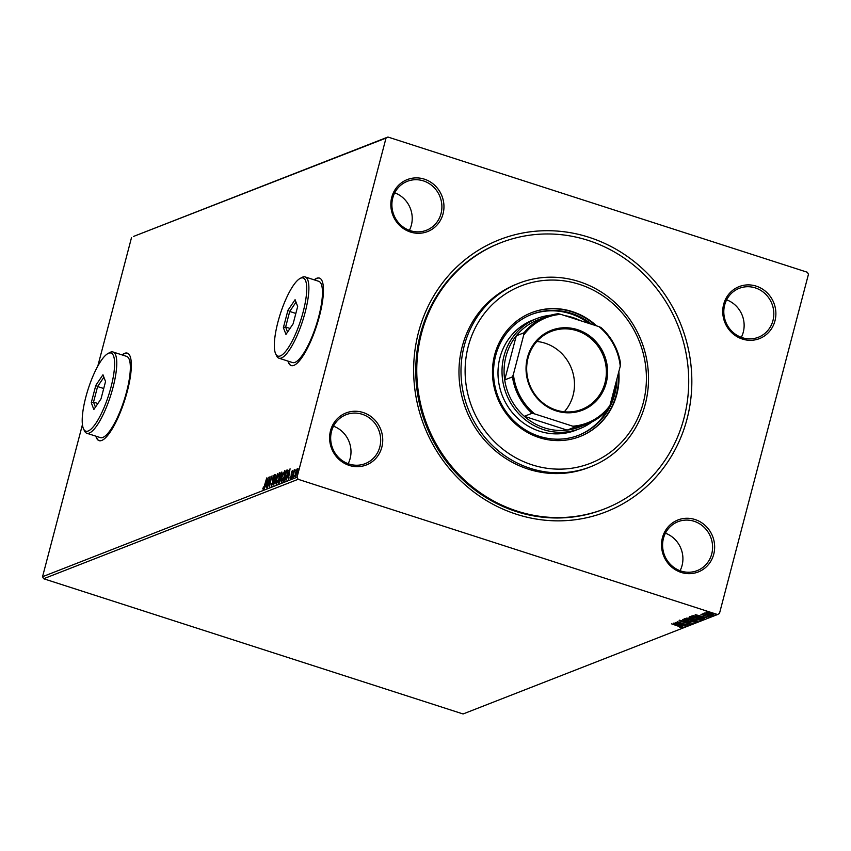 <?xml version="1.0" encoding="UTF-8"?>
<svg xmlns="http://www.w3.org/2000/svg" width="851" height="851" viewBox="0 0 851 851"><rect width="100%" height="100%" fill="white"/><g stroke="black" fill="none" stroke-linecap="round" stroke-linejoin="round"><path stroke-width="1.28" d="M418.469 332.486A146.127 138 -111.3 0 1 589.073 237.312A146.127 138 -111.3 0 1 687.012 419.075A146.127 138 -111.3 0 1 516.419 514.249A146.127 138 -111.3 0 1 418.469 332.486M500.75 242.737L499.75 243.131A142.84 134.894 68.7 0 0 420.479 333.858A142.84 134.894 68.7 0 0 461.933 478.953A142.84 134.894 68.7 0 0 603.721 509.217L604.731 508.824A142.84 134.894 -111.3 0 1 462.944 478.56A142.84 134.894 -111.3 0 1 421.479 333.464A142.84 134.894 -111.3 0 1 500.75 242.737A142.84 134.894 -111.3 0 1 642.537 273.001A142.84 134.894 -111.3 0 1 684.002 418.096A142.84 134.894 -111.3 0 1 604.731 508.824M662.44 537.704A27.913 26.36 -111.3 0 1 695.022 519.525A27.913 26.36 -111.3 0 1 713.734 554.235A27.913 26.36 -111.3 0 1 681.151 572.415A27.913 26.36 -111.3 0 1 662.44 537.704M711.723 553.948A26.275 24.807 68.7 0 0 704.096 527.269A26.275 24.807 68.7 0 0 678.024 521.695A26.275 24.807 68.7 0 0 663.45 538.385A26.275 24.807 68.7 0 0 671.067 565.064A26.275 24.807 68.7 0 0 697.15 570.638A26.275 24.807 68.7 0 0 711.723 553.948M330.528 430.691A27.913 26.36 -111.3 0 1 363.111 412.512A27.913 26.36 -111.3 0 1 381.822 447.232A27.913 26.36 -111.3 0 1 349.229 465.412A27.913 26.36 -111.3 0 1 330.528 430.691M379.812 446.935A26.275 24.807 68.7 0 0 372.185 420.256A26.275 24.807 68.7 0 0 346.112 414.692A26.275 24.807 68.7 0 0 331.528 431.372A26.275 24.807 68.7 0 0 339.155 458.061A26.275 24.807 68.7 0 0 365.228 463.625A26.275 24.807 68.7 0 0 379.812 446.935M391.747 197.326A27.913 26.36 -111.3 0 1 424.33 179.146A27.913 26.36 -111.3 0 1 443.041 213.856A27.913 26.36 -111.3 0 1 410.459 232.036A27.913 26.36 -111.3 0 1 391.747 197.326M441.031 213.569A26.275 24.807 68.7 0 0 433.404 186.88A26.275 24.807 68.7 0 0 407.331 181.316A26.275 24.807 68.7 0 0 392.758 198.006A26.275 24.807 68.7 0 0 400.374 224.685A26.275 24.807 68.7 0 0 426.457 230.259A26.275 24.807 68.7 0 0 441.031 213.569M723.658 304.328A27.913 26.36 -111.3 0 1 756.252 286.149A27.913 26.36 -111.3 0 1 774.963 320.87A27.913 26.36 -111.3 0 1 742.37 339.049A27.913 26.36 -111.3 0 1 723.658 304.328M772.953 320.582A26.275 24.807 68.7 0 0 765.326 293.893A26.275 24.807 68.7 0 0 739.242 288.329A26.275 24.807 68.7 0 0 724.669 305.009A26.275 24.807 68.7 0 0 732.296 331.699A26.275 24.807 68.7 0 0 758.369 337.262A26.275 24.807 68.7 0 0 772.953 320.582M95.865 436.169A45.975 11.978 -72.1 0 0 99.088 440.658A45.975 11.978 -72.1 0 0 127.278 391.396A45.975 11.978 -72.1 0 0 127.299 353.144A45.975 11.978 -72.1 0 0 122.055 354.91M127.448 353.197A45.975 11.978 -72.1 0 0 122.363 355.005M287.978 361.101A45.975 11.978 -72.1 0 0 291.202 365.59A45.975 11.978 -72.1 0 0 319.391 316.327A45.975 11.978 -72.1 0 0 319.423 278.075A45.975 11.978 -72.1 0 0 314.179 279.841M319.572 278.128A45.975 11.978 -72.1 0 0 314.476 279.936M348.165 463.71A26.275 24.807 68.7 0 0 350.133 458.529A26.275 24.807 68.7 0 0 333.507 426.191M741.306 337.347A26.275 24.807 68.7 0 0 743.274 332.177A26.275 24.807 68.7 0 0 726.637 299.839M680.077 570.723A26.275 24.807 68.7 0 0 682.055 565.543A26.275 24.807 68.7 0 0 665.418 533.205M409.384 230.344A26.275 24.807 68.7 0 0 411.363 225.164A26.275 24.807 68.7 0 0 394.726 192.826M42.55 576.701L297.031 477.262L386.014 138.096L133.447 236.472L387.928 137.032L807.354 272.256L808.45 274.299L719.467 613.465L717.553 614.528L298.137 479.304L43.646 578.744L42.55 576.701L82.441 424.628M295.191 476.709L295.276 473.007L297.35 468.475L297.265 472.231L295.031 476.73M297.637 468.561L297.744 469.497M292.159 477.773L294.244 469.816L294.212 470.88L295.031 469.39L292.159 477.773M292.542 470.454L291.372 476.145L290.202 478.666L289.925 477.805L291.095 476.294L291.35 472.699L292.404 470.412L292.638 471.337M292.297 472.082L292.17 471.38M290.202 478.666L289.925 477.805L290.627 477.783M290.276 477.007L290.787 477.815M284.362 480.826L283.543 481.145L286.393 470.252L287.67 470.103L287.095 474.986L284.362 480.826M286.83 471.103L287.532 470.241L286.925 470.039L287.67 470.103M282.032 472.22L280.649 479.496L278.309 483.187L281.16 472.294L281.894 472.071M273.565 485.038L275.298 474.592L274.277 482.4L277.596 473.688L273.565 485.038M267.427 487.442L270.012 476.656L269.639 484.091L272.043 475.858L269.182 486.751L269.554 479.336L267.427 487.442M264.544 485.293L266.714 477.943L264.789 485.293L263.14 489.357L262.81 488.368L264.767 485.368M263.14 489.357L262.81 488.368L263.523 488.293M263.299 488.155L263.831 488.378M97.801 366.121L131.533 237.535M268.299 477.326L266.618 487.751L266.874 484.517L265.884 484.91L264.31 488.655L268.342 477.337M271.256 486.187L271.097 484.123L271.458 483.485L271.533 485.081L272.511 483.049L272.99 477.517L274.277 474.73L272.777 482.953L271.139 486.198M274.65 476.049L273.979 475.858M279.713 472.89L279.319 472.762C280.075 473.071 280.032 474.805 279.192 477.954L276.341 484.208C275.596 483.879 275.65 482.166 276.469 479.06L279.543 472.741M284.947 470.848L284.553 470.72C285.308 471.029 285.266 472.752 284.425 475.9L281.575 482.155C280.841 481.836 280.883 480.124 281.702 477.017L284.777 470.699M290.053 468.827L288.372 479.251L288.627 476.017L287.638 476.411L286.064 480.155L290.095 468.837M291.872 477.454L291.489 478.156M292.031 476.369L291.957 477.166M293.946 476.645L293.574 477.347M294.106 475.549L294.031 476.358M297.329 475.326L296.956 476.028M297.488 474.23L297.414 475.028M706.894 612.55L706.532 613.071L705.979 612.38L710.989 613.284L713.968 614.954L709 614.06L705.979 612.38M704.585 613.497L711.032 615.996L703.043 613.614L704.458 613.879L703.649 613.284L704.819 613.603L704.692 613.018M704.554 613.486L703.649 613.284M701.033 614.305L708.979 616.901L700.958 614.369M702.064 614.358L702.777 615.039M708 616.613L707.128 615.901M703.096 618.645L702.149 619.475L691.586 616.071L693.331 615.656L699.16 616.964C702.256 617.932 703.522 618.666 702.958 619.156L703.256 618.922M696.905 621.517L686.353 618.113L695.448 619.953L697.618 621.241L696.905 621.517L696.618 620.751M692.171 623.368L680.481 620.411L689.64 622.538L682.779 619.507L692.171 623.368M686.034 625.772L675.205 622.475L684.832 624.326L677.226 621.677L687.789 625.081L678.173 623.24L686.034 625.772M681.002 627.155L671.63 623.868L679.034 626.059L682.098 627.506L680.204 627.368L679.534 627.059L681.002 627.155L681.215 626.496M717.553 614.528L463.072 713.968L43.646 578.744M673.481 623.145L685.215 626.091L681.172 625.251L680.194 625.645L682.917 626.985L673.481 623.145M689.108 623.996L679.119 620.741L688.097 623.123L690.204 624.336L687.108 623.9L689.108 623.996L689.331 623.315M688.427 621.102C685.395 620.134 683.97 619.368 684.161 618.773L691.086 620.028C694.118 620.996 695.522 621.762 695.288 622.347L688.47 620.922M693.661 619.06C690.629 618.092 689.204 617.315 689.395 616.73L696.32 617.986C699.352 618.954 700.756 619.719 700.522 620.305L693.703 618.879M695.235 614.645L706.979 617.592L702.937 616.752L701.947 617.135L704.671 618.486L695.235 614.645M709.234 615.911L708.511 615.826M709.617 616.028L710.287 616.337M711.319 615.103L710.585 615.018M711.691 615.209L712.361 615.528M714.702 613.784L713.968 613.699M715.074 613.89L715.744 614.199M387.928 137.032L386.014 138.096M297.031 477.262L298.137 479.304M288.287 361.196A45.975 11.978 -72.1 0 0 291.361 365.632M96.163 436.265A45.975 11.978 -72.1 0 0 99.237 440.701M682.257 626.879L680.375 626.751M680.609 624.921L680.194 625.645M679.981 624.953L676.056 623.953L679.226 625.251L680.023 624.772M681.119 621.166L679.289 620.124M685.161 619.134L684.459 618.709M695.171 621.794L694.352 621.794M690.852 619.953L685.14 619.23L685.3 618.613M685.363 618.709L688.693 620.996L694.193 622.007L694.49 621.262M694.193 622.007L690.81 620.134M692.288 619.358L691.459 619.092M688.076 617.89L687.704 618.358L691.086 619.454L691.576 618.634M690.065 618.379L687.98 618.252M691.225 619.4L690.023 618.56M692.927 619.358L692.171 619.805L696.097 621.07L696.778 620.166M695.224 619.879L692.863 619.613M696.405 620.943L695.171 620.06M690.395 617.081L689.704 616.656M700.405 619.741L699.596 619.741M696.097 617.911L690.374 617.188L690.533 616.56M690.597 616.667L693.927 618.954L699.437 619.953L699.735 619.22M699.437 619.953L696.044 618.092M703.011 618.581L702.149 619.475M693.193 615.656L692.937 616.315L701.33 619.017L702.075 618.539L698.894 617.071L692.937 616.315M702.192 618.113L701.628 618.911M702.362 616.422L701.947 617.135M701.735 616.454L697.809 615.454L700.979 616.741L701.777 616.273M709.138 616.284L707.532 616.156M706.692 612.454L706.149 611.752M710.776 613.209L706.841 612.752L707.011 612.135M707.021 612.348L709.277 613.954L713.021 614.645L713.276 613.943M713.021 614.645L710.723 613.39M263.746 489.559L263.416 488.559M266.374 484.719L266.671 483.868M267.31 483.538L267.629 479.943L266.289 483.74L267.267 483.793M266.289 483.74L267.054 483.453M271.863 486.389L271.692 484.315M274.213 475.9L274.543 475.284M279.128 473.858L279.777 473.039M276.501 484.113L276.415 483.081M278.926 478.049L279.043 473.879L276.745 478.953L276.628 483.091L279.149 478.124M279.798 474.06L279.043 473.879M279.032 482.9L279.245 482.091M280.373 477.794L280.607 476.922M281.713 474.677L281.766 472.496L281.16 472.294M280.947 477.975L279.926 477.911L278.873 481.964L279.702 482.07M280.83 476.996L280.224 476.794L281.49 474.613M281.415 473.199L280.224 476.794M280.607 479.677L280.064 477.858M279.734 482.017L279.181 481.847L280.383 479.602M284.362 471.816L285.011 470.997M281.734 482.07L281.649 481.038M284.16 476.007L284.277 471.826L281.979 476.9L281.862 481.049L284.383 476.081M285.032 472.018L284.277 471.826M284.266 480.858L284.479 480.038M287 470.443L286.393 470.252M287.532 470.241L288.266 470.305M287.851 471.39L287.159 471.39L287.851 471.39M287.787 471.369L286.372 471.263L284.106 479.921L285.798 479.443M287.053 475.166L287.255 471.199L286.553 471.188M285.574 479.368L286.83 475.092M284.106 479.921L285.191 479.241M288.127 476.22L288.425 475.369M289.063 475.028L289.383 471.443L288.053 475.241L289.021 475.294M288.053 475.241L288.808 474.954M290.797 478.858L290.531 477.996M294.829 470.412L295.361 470.571M296.882 470.273L297.956 468.667M295.425 476.549L295.414 475.773M297.212 472.411L297.095 469.454L295.542 472.901L295.882 475.9M297.807 469.635L297.095 469.454M295.946 475.943L295.34 475.741L296.988 472.337M643.26 402.81A95.227 89.929 68.7 0 0 579.435 284.362A95.227 89.929 68.7 0 0 468.252 346.389A95.227 89.929 68.7 0 0 532.088 464.837A95.227 89.929 68.7 0 0 643.26 402.81M464.231 345.814A98.514 93.036 -111.3 0 1 518.897 283.234A98.514 93.036 -111.3 0 1 616.688 304.115A98.514 93.036 -111.3 0 1 645.271 404.182A98.514 93.036 -111.3 0 1 590.605 466.752A98.514 93.036 -111.3 0 1 492.825 445.871A98.514 93.036 -111.3 0 1 464.231 345.814M536.758 318.561L532.737 320.136A59.113 55.815 68.7 0 0 499.941 357.675A59.113 55.815 68.7 0 0 517.089 417.724A59.113 55.815 68.7 0 0 575.765 430.244L579.786 428.67A59.113 55.815 -111.3 0 1 521.12 416.15A59.113 55.815 -111.3 0 1 503.962 356.112A59.113 55.815 -111.3 0 1 536.758 318.561A59.113 55.815 -111.3 0 1 550.554 315.221M578.361 435.393A64.857 61.251 68.7 0 0 607.635 409.661M610.124 404.81A64.857 61.251 68.7 0 0 613.848 394.407A64.857 61.251 68.7 0 0 615.741 383.407M616.975 378.695A64.857 61.251 -111.3 0 1 614.847 394.013A64.857 61.251 -111.3 0 1 578.861 435.201A64.857 61.251 -111.3 0 1 514.483 421.458A64.857 61.251 -111.3 0 1 495.665 355.58A64.857 61.251 -111.3 0 1 531.652 314.391A64.857 61.251 -111.3 0 1 591.626 324.274M596.647 325.901A66.495 62.793 68.7 0 0 531.556 312.668A66.495 62.793 68.7 0 0 494.654 354.899A66.495 62.793 68.7 0 0 513.961 422.447A66.495 62.793 68.7 0 0 579.957 436.531A66.495 62.793 68.7 0 0 616.858 394.3A66.495 62.793 68.7 0 0 618.837 371.61M579.712 436.637A66.495 62.793 68.7 0 0 616.358 394.502A66.495 62.793 68.7 0 0 618.432 373.163M518.897 283.234L516.887 284.021A98.514 93.036 68.7 0 0 462.221 346.591A98.514 93.036 68.7 0 0 490.814 446.658A98.514 93.036 68.7 0 0 588.594 467.539L590.605 466.752M595.53 325.539A66.495 62.793 68.7 0 0 531.311 312.764M589.03 323.444A64.857 61.251 68.7 0 0 531.152 314.593M527.45 357.58A42.848 40.465 -111.3 0 1 577.478 329.667A42.848 40.465 -111.3 0 1 606.199 382.971A42.848 40.465 -111.3 0 1 556.171 410.884A42.848 40.465 -111.3 0 1 527.45 357.58M604.997 382.801A41.869 39.54 68.7 0 0 592.839 340.272A41.869 39.54 68.7 0 0 551.288 331.401A41.869 39.54 68.7 0 0 528.045 357.994A41.869 39.54 68.7 0 0 540.204 400.523A41.869 39.54 68.7 0 0 581.765 409.395A41.869 39.54 68.7 0 0 604.997 382.801M564.319 411.778A41.869 39.54 68.7 0 0 573.106 395.258A41.869 39.54 68.7 0 0 536.843 341.474M523.695 335.071L524.035 332.773A57.464 54.273 -111.3 0 1 545.608 316.87L537.864 319.902A57.464 54.273 68.7 0 0 516.28 335.805A57.464 54.273 68.7 0 0 505.973 356.399A57.464 54.273 68.7 0 0 504.707 379.918A57.464 54.273 68.7 0 0 524.322 416.309A57.464 54.273 68.7 0 0 567.106 430.106A57.464 54.273 68.7 0 0 579.691 426.947L587.435 423.915A57.464 54.273 -111.3 0 1 574.851 427.074L572.808 426.202A56.485 53.336 68.7 0 0 609.954 405.48L620.251 366.207A56.485 53.336 68.7 0 0 598.934 326.635L560.841 314.349A56.485 53.336 68.7 0 0 523.695 335.071L513.398 374.355A56.485 53.336 68.7 0 0 534.715 413.926L572.808 426.202M592.19 421.777A59.113 55.815 -111.3 0 1 579.786 428.67M524.035 332.773L516.28 335.805L504.707 379.918L512.462 376.887L513.398 374.355M564.873 315.647A59.113 55.815 -111.3 0 1 580.744 320.774M534.715 413.926L532.066 413.288L524.322 416.309L567.106 430.106L574.851 427.074M598.934 326.635L600.976 327.507A57.464 54.273 -111.3 0 1 620.592 363.898L620.251 366.207M609.954 405.48L609.018 408.023A57.464 54.273 -111.3 0 1 587.435 423.915M545.608 316.87A57.464 54.273 -111.3 0 1 558.192 313.711L560.841 314.349M532.066 413.288A57.464 54.273 -111.3 0 1 512.462 376.887M85.834 397.045A41.05 10.691 -72.1 0 0 83.536 428.872A41.05 10.691 -72.1 0 0 110.981 387.226A41.05 10.691 -72.1 0 0 107.79 353.633A41.05 10.691 -72.1 0 0 85.834 397.045M107.79 353.633L109.673 352.58A42.688 11.116 107.9 0 1 113.013 351.995A42.688 11.116 107.9 0 1 112.992 387.513A42.688 11.116 107.9 0 1 86.813 433.255A42.688 11.116 107.9 0 1 84.451 430.829L83.536 428.872M86.813 433.255L100.397 437.627A42.688 11.116 -72.1 0 0 126.565 391.896A42.688 11.116 -72.1 0 0 126.597 356.367L113.013 351.995M105.545 381.556L100.992 398.917L93.855 409.501L91.27 402.714L95.823 385.354L102.96 374.77L105.545 381.556M97.886 403.523L93.514 402.108L95.44 407.15M103.716 388.513L97.599 386.545L93.514 402.108L91.27 402.714M103.896 377.216L97.599 386.545L95.823 385.354M277.958 321.976A41.05 10.691 -72.1 0 0 275.65 353.803A41.05 10.691 -72.1 0 0 303.094 312.157A41.05 10.691 -72.1 0 0 299.903 278.564A41.05 10.691 -72.1 0 0 277.958 321.976M299.903 278.564L301.797 277.511A42.688 11.116 107.9 0 1 305.137 276.926A42.688 11.116 107.9 0 1 305.115 312.445A42.688 11.116 107.9 0 1 278.937 358.186A42.688 11.116 107.9 0 1 276.564 355.75L275.65 353.803M278.937 358.186L292.51 362.558A42.688 11.116 -72.1 0 0 318.689 316.817A42.688 11.116 -72.1 0 0 318.71 281.298L305.137 276.926M297.669 306.488L293.106 323.848L285.968 334.432L283.383 327.646L287.946 310.285L295.084 299.701L297.669 306.488M290.01 328.454L285.638 327.039L287.553 332.081M295.84 313.445L289.723 311.466L285.638 327.039L283.383 327.646M296.01 302.137L289.723 311.466L287.946 310.285M693.267 615.656L693.118 616.241M285 479.996L284.394 479.804M702.086 618.603L702.245 617.975M701.969 614.635L702.128 614.018M708.043 616.571L708.202 615.943M263.374 488.251L263.98 488.442M281.553 473.188L282.16 473.379M280.426 477.794L281.021 477.996M287.127 471.103L287.734 471.305M292.212 471.38L292.818 471.571M290.372 477.698L290.968 477.9"/></g></svg>
